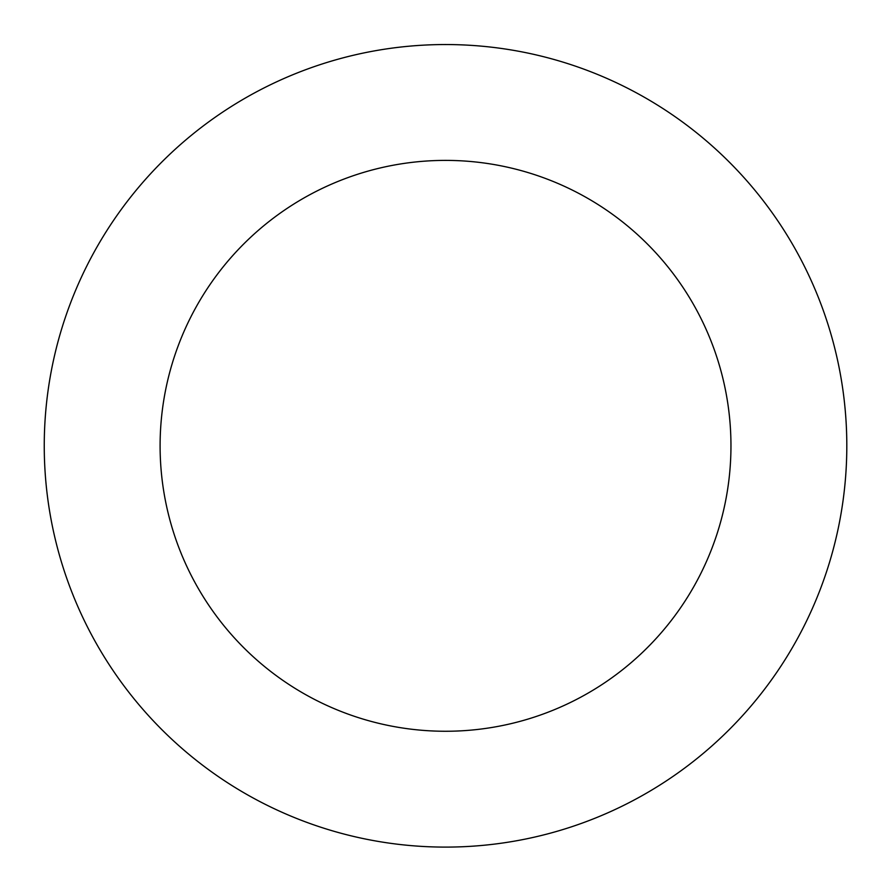 <?xml version="1.0" encoding="UTF-8"?>
<svg xmlns="http://www.w3.org/2000/svg" width="891" height="891" viewBox="0 0 891 891"><rect width="100%" height="100%" fill="white"/><g stroke="black" fill="none" stroke-linecap="round" stroke-linejoin="round"><path stroke-width="1.34" d="M781.051 225.713A401.273 401.273 0 0 0 87.151 265.306A401.273 401.273 0 0 0 468.388 846.45A401.273 401.273 0 0 0 781.051 225.713M684.199 289.263A285.443 285.443 0 0 0 190.607 317.419A285.443 285.443 0 0 0 461.794 730.798A285.443 285.443 0 0 0 684.199 289.263"/></g></svg>
